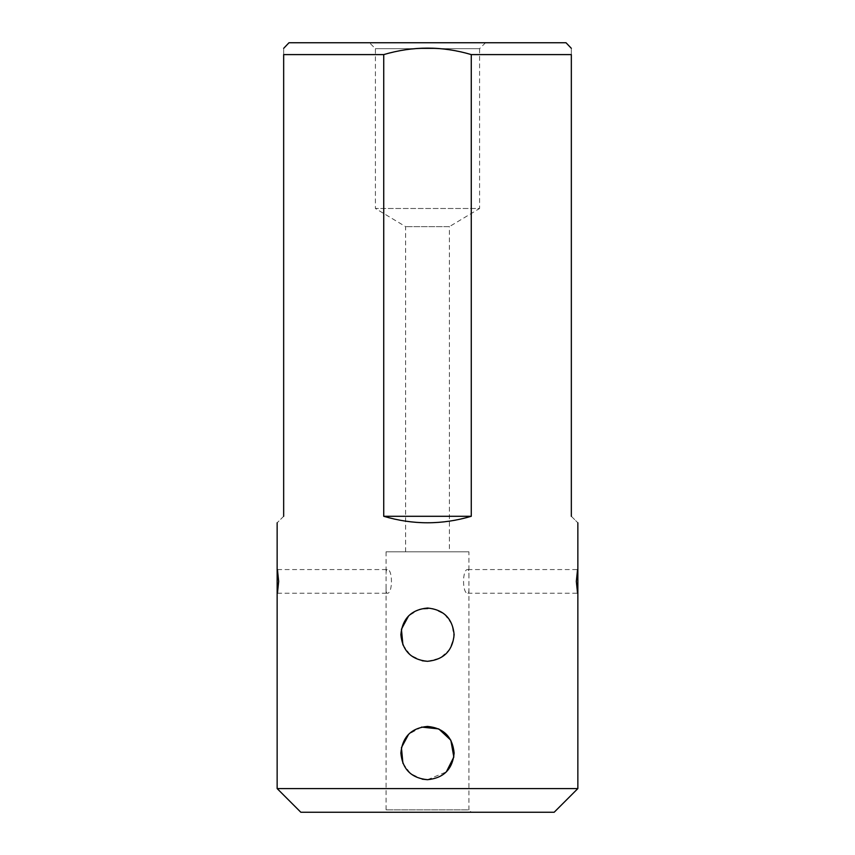 <?xml version="1.0" encoding="UTF-8"?>
<svg xmlns="http://www.w3.org/2000/svg" width="855" height="855" viewBox="0 0 855 855"><rect width="100%" height="100%" fill="white"/><g stroke="black" fill="none" stroke-linecap="round" stroke-linejoin="round"><path stroke-width="0.64" stroke-dasharray="4.28 3.21" d="M405.601 551.806L405.601 226.628L375.409 208.492L479.591 208.492L449.399 226.628L405.601 226.628L449.399 226.628L449.399 551.806L405.601 551.806L449.399 551.806M577.852 788.577L277.148 788.577M283.668 516.292C275.011 524.938 275.011 524.938 283.668 516.292L283.668 54.592L383.735 54.592L383.735 516.292C412.912 524.938 442.088 524.938 471.265 516.292L471.265 54.592L571.332 54.592L571.332 516.292C579.989 524.938 579.989 524.938 571.332 516.292M471.297 812.25L383.703 812.25L471.297 812.25L468.935 809.877L386.065 809.877L468.935 809.877L468.935 574.293C469.01 571.204 468.647 569.633 467.835 569.558C462.127 568.554 462.117 594.225 467.835 593.242C468.647 593.167 469.01 591.585 468.935 588.507M300.832 812.25L554.168 812.25M485.512 42.75L369.488 42.75L485.512 42.75L479.591 48.671L375.409 48.671L479.591 48.671L479.591 208.492L375.409 208.492L375.409 48.671L369.488 42.75M566.01 42.75L288.99 42.75M383.735 54.592C412.986 45.967 442.163 45.967 471.265 54.592M283.668 54.592C283.668 45.967 283.668 45.967 283.668 54.592M571.332 54.592C571.332 45.967 571.332 45.967 571.332 54.592M471.265 516.292L383.735 516.292M468.935 551.806L386.065 551.806L468.935 551.806L468.935 574.293M387.165 569.558C386.353 569.633 385.99 571.215 386.065 574.304L386.065 588.507C385.99 591.585 386.353 593.167 387.165 593.242C392.873 594.246 392.883 568.586 387.165 569.558L277.448 569.558M427.5 779.696L446.321 771.905M421.601 727.081L408.637 734.253M402.919 763.312L410.486 773.551L422.199 779.162M427.5 661.31L440.24 658.061L449.591 649.554L453.994 637.424L452.06 624.364L444.525 614.189L432.908 608.589L419.613 609.23L408.637 615.867M402.919 644.927L410.486 655.165L422.199 660.776M386.065 551.806L386.065 574.304M386.065 588.507L386.065 809.877L383.703 812.25M277.448 593.242L387.165 593.242M467.835 593.242L577.553 593.242M467.835 569.558L577.553 569.558"/><path stroke-width="1.28" d="M577.852 788.577L554.168 812.25L300.832 812.25L277.148 788.577L577.852 788.577L577.852 588.507L577.553 593.231L576.334 581.411L577.553 569.558L577.852 574.293L577.852 522.8M283.668 516.292C275.011 524.938 275.011 524.938 283.668 516.292L283.668 54.592C283.668 45.967 283.668 45.967 283.668 54.592L383.735 54.592L383.735 516.292C412.912 524.938 442.088 524.938 471.265 516.292L383.735 516.292M571.332 516.292C579.989 524.938 579.989 524.938 571.332 516.292L571.332 54.592L471.265 54.592L471.265 516.292M277.148 574.293L277.448 569.569L278.666 581.4L277.448 593.231L277.148 588.507L277.148 522.8M577.852 588.507L577.852 574.293M427.5 779.696C411.319 778.114 402.438 769.244 400.867 753.073C402.427 736.882 411.308 728 427.489 726.419C443.67 727.99 452.552 736.86 454.133 753.041C452.584 769.211 443.713 778.103 427.5 779.696L422.199 779.162M427.5 661.31C411.319 659.729 402.438 650.858 400.867 634.688C402.427 618.496 411.308 609.615 427.489 608.033C443.67 609.604 452.552 618.475 454.133 634.656C452.584 650.826 443.713 659.718 427.5 661.31L422.199 660.776M283.668 48.35L288.99 42.75L566.01 42.75L571.332 48.318M471.265 54.592C442.163 45.967 412.986 45.967 383.735 54.592M571.332 54.592C571.332 45.967 571.332 45.967 571.332 54.592M446.321 771.905L453.834 757.028L450.82 740.184L438.754 728.92L421.601 727.081M408.637 734.253L401.423 747.644L402.919 763.312M408.637 615.867L401.423 629.259L402.919 644.927M277.148 788.577L277.148 588.507"/></g></svg>
